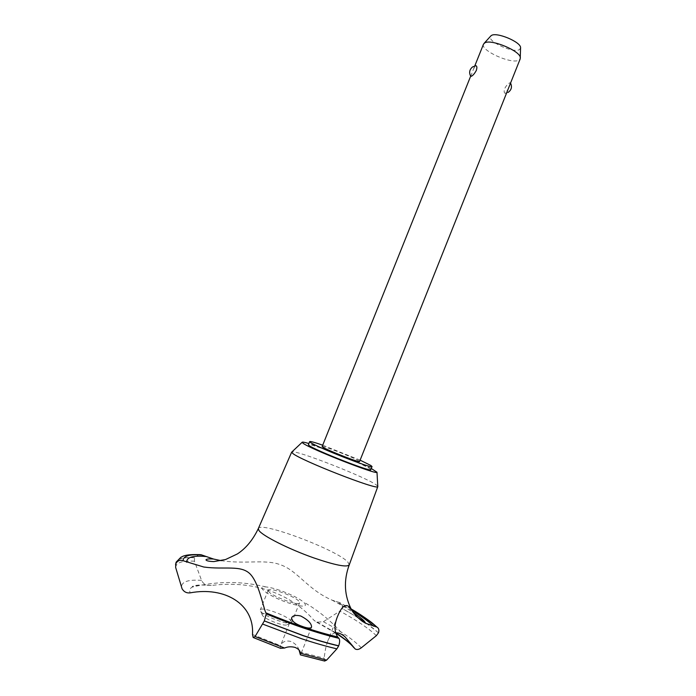 <?xml version="1.0" encoding="UTF-8"?>
<svg xmlns="http://www.w3.org/2000/svg" width="696" height="696" viewBox="0 0 696 696"><rect width="100%" height="100%" fill="white"/><g stroke="black" fill="none" stroke-linecap="round" stroke-linejoin="round"><path stroke-width="0.52" stroke-dasharray="3.48 2.61" d="M370.785 469.687L369.672 468.617C361.833 463.197 308.032 442.195 308.398 444.735M360.11 460.152L322.7 445.188M377.771 486.243L376.205 484.86C365.504 476.995 295.522 449.599 291.928 451.913M371.264 468.486C358.075 461.7 323.109 447.719 308.885 443.535M349.235 564.891L347.896 562.116C337.421 550.014 259.834 520.799 258.355 528.542M357.64 617.422L342.075 608.408C342.832 605.563 342.032 603.615 339.691 602.571L331.957 600.091C307.554 589.625 297.357 570.215 279.975 564.604C265.141 559.079 245.357 564.308 221.25 560.68M198.856 554.582L194.532 557.661L194.445 561.211L201.57 580.394C202.788 583.004 204.833 584.64 207.695 585.319L211.253 585.493C232.064 582.813 251.482 584.562 269.509 590.721C287.439 596.924 302.238 606.764 313.922 620.258L316.706 622.241L323.379 621.702L339.9 611.114L342.075 608.408M299.089 650.099C297.705 646.045 294.913 643.156 290.71 641.425C285.699 640.268 282.298 641.695 280.514 645.688L280.549 648.333M322.152 446.562C321.796 445.057 354.464 457.829 358.945 460.935L359.571 461.526M470.731 76.308L473.584 68.895L475.594 65.763M483.494 44.187C480.083 50.356 511.49 64.537 518.842 60.195L520.208 58.873M509.994 84.477L510.438 82.902L509.811 82.841C508.123 83.52 506.41 85.434 504.67 88.583C503.869 91.341 504.035 92.925 505.174 93.325L508.097 89.245M520.573 48.111L519.355 49.633C513.065 53.496 486.304 40.96 490.654 36.14M262.314 615.151L262.131 614.62C261.305 610.723 284.882 619.101 287.117 623.477L287.135 624.617C285.369 627.174 263.932 619.005 262.314 615.151M291.459 621.337C288.77 616.186 261.035 605.998 260.295 609.913L260.469 610.914C262.453 615.673 289.379 625.939 291.511 622.763L291.459 621.337M268.386 591.156C270.64 595.854 299.176 606.477 299.576 602.779L299.289 601.727C296.479 596.89 268.795 586.641 268.186 590.225L268.386 591.156M299.584 651.978L324.179 658.146L324.614 661.052M335.585 632.882C332.462 633.238 329.878 635.909 327.833 640.894C326.137 645.349 324.919 651.099 324.179 658.146M335.863 632.855L313.922 620.258M211.253 585.493C201.84 584.466 195.402 585.023 191.948 587.163C189.938 588.494 189.321 590.391 190.078 592.87M252.5 634.491L280.514 645.688M279.835 590.338C274.076 588.381 269.456 587.25 265.968 586.945C254.423 585.667 269.335 596.602 288.118 602.832C303.473 607.504 308.58 607.208 303.439 601.936C298.132 597.916 290.258 594.045 279.835 590.338M378.493 632.777L365.13 622.302M378.45 632.899C370.498 625.521 358.362 617.404 342.032 608.53M194.48 557.783C184.031 557.148 177.915 558.636 176.131 562.229M194.532 557.661C184.04 557.026 177.924 558.523 176.166 562.142M352.428 610.749L336.011 601.475M351.436 609.217L339.3 602.432M376.371 635.657C368.471 628.227 356.317 620.049 339.9 611.114M361.276 647.828C353.873 639.972 341.24 631.263 323.379 621.702M201.57 580.394C188.686 579.446 181.995 581.517 181.499 586.615L181.552 587.485M194.445 561.211C182.456 560.506 176.184 562.551 175.636 567.336L175.636 567.397M331.957 600.091C340.614 604.624 348 608.957 354.125 613.089M291.659 617.752L280.401 645.949M470.661 76.195L470.975 75.412M473.584 68.895L474.785 65.911M262.131 614.62L260.243 610.253M299.576 602.779L291.711 622.476M268.186 590.225L260.295 609.913M505.174 93.325L508.132 92.42M287.135 624.617L291.511 622.763M311.547 627.157L300.489 654.927M337.508 616.534L327.833 640.894M345.103 636.91C333.201 622.65 319.316 610.992 303.439 601.936M265.968 586.945C241.599 580.969 216.926 581.038 191.948 587.163L192.609 586.371C195.272 585.04 200.3 584.683 207.695 585.319M253.622 637.684L253.17 637.484M351.341 609.061L339.691 602.571M355.151 648.959L351.062 644.6M335.655 633.125L316.706 622.241M182.1 588.833L175.636 567.336L175.54 564.63"/><path stroke-width="1.04" d="M322.7 445.188C314.548 442.343 310.199 441.142 309.659 441.603L308.398 444.735L309.102 445.518C314.818 450.199 372.003 472.593 370.785 469.687L372.038 466.546L370.907 465.511L360.11 460.152M309.659 441.603L310.364 442.36C316.123 446.945 373.3 469.348 372.038 466.546M291.928 451.913L292.511 453.218C299.489 459.943 378.624 490.88 377.789 486.6L377.771 486.243M308.885 443.535C304.483 442.212 302.229 441.812 302.134 442.308L302.943 443.169C309.415 448.615 377.606 475.368 376.997 472.253L371.264 468.486M291.676 452.104L258.346 528.542L258.921 530.439C262.305 535.755 288.918 549.196 313.722 557.879C335.072 565.178 346.913 567.518 349.227 564.9L349.235 564.891C343.415 580.768 344.268 595.88 351.785 610.235M221.25 560.68L213.55 559.045L201.083 554.738L198.856 554.582M252.491 634.491C254.501 604.18 224.834 586.293 190.078 592.87C186.659 593.244 184.005 591.904 182.1 588.833L175.636 567.397L175.844 563.673C177.48 560.698 179.89 559.715 183.083 560.724L203.789 567.023C224.495 569.859 240.599 564.769 249.89 573.739C258.834 582.543 263.001 606.425 265.829 612.793L266.229 613.881L264.332 620.919L303.204 635.552C316.054 639.833 327.886 643.243 338.717 645.792C339.865 642.286 339.926 639.798 338.917 638.328L337.717 636.979C334.167 631.516 334.141 624.59 337.638 616.204C342.493 604.406 347.208 602.423 351.802 610.262C353.873 613.768 357.379 617.456 362.32 621.319L365.626 623.285L376.988 627.122C378.807 628.262 379.311 630.141 378.493 632.777L376.371 635.657L361.276 647.828C358.971 649.551 356.926 649.933 355.151 648.959L345.103 636.91C341.606 633.882 338.43 632.542 335.585 632.882M264.332 620.919L303.151 635.692C315.993 639.972 327.833 643.382 338.665 645.932L338.717 645.792M253.622 637.684L280.549 648.333L284.577 648.037C287.692 646.645 291.18 646.436 295.043 647.402C298.488 648.846 300.254 650.795 300.333 653.222L300.402 654.875L299.089 650.099M300.498 654.901L324.614 661.052L326.624 660.121L336.881 648.846L338.665 645.932M303.265 626.757C295.417 624.138 291.554 621.137 291.659 617.752C292.885 615.421 295.939 614.846 300.837 616.038C308.093 619.866 311.669 623.572 311.547 627.157C310.703 628.497 307.945 628.357 303.265 626.757M490.654 36.14L491.402 35.496C496.492 31.764 520.939 41.969 520.582 47.676L520.208 58.873L359.571 461.526C360.224 463.162 326.346 449.894 322.622 447.05L322.152 446.562L470.661 76.195M471.262 76.325L470.731 76.308C468.843 72.706 469.452 69.574 472.567 66.92L475.977 65.728C477.021 66.129 477.134 67.703 476.325 70.444C474.542 73.654 472.854 75.62 471.262 76.325M520.347 57.872C520.799 51.069 490.741 38.532 484.633 42.987L483.494 44.187L474.785 65.911M520.582 47.676L520.573 48.111M264.271 621.058L255.084 636.527L253.17 637.484L252.5 634.491M353.977 647.793C350.358 643.365 344.329 638.38 335.863 632.855M365.13 622.302L357.64 617.422M176.131 562.229L175.792 563.803M176.105 562.29L175.844 563.673M205.738 556.504C192.922 555.356 186.563 557.261 186.659 562.237M373.5 626.174C368.697 621.528 361.676 616.386 352.428 610.749M300.333 653.222L326.624 660.121M262.862 624.164L301.542 638.719C314.331 642.965 326.111 646.34 336.881 648.846M255.084 636.527L284.577 648.037M266.229 613.881C292.694 624.904 316.924 633.047 338.917 638.328M265.829 612.793C292.042 623.773 316.001 631.829 337.717 636.979M376.292 626.861C370.663 621.545 362.372 615.664 351.436 609.217M201.91 555.008C189.529 554.016 183.257 555.921 183.083 560.724M302.134 442.308L291.668 452.156M258.346 528.542C252.918 539.896 245.932 548.352 237.406 553.92L225.608 559.506L213.82 561.594C208.669 561.367 206.068 560.767 205.99 559.775C206.712 558.966 209.235 558.723 213.55 559.045M354.125 613.089C365.765 621.406 363.912 620.962 365.626 623.285M508.132 92.42C511.482 89.949 512.291 86.835 510.551 83.085M490.95 35.818L484.085 43.37M376.988 627.122L372.812 623.503C371.821 622.511 360.415 614.142 351.341 609.061M351.062 644.6C347.191 641.042 342.058 637.214 335.655 633.125M176.097 562.316L175.54 564.63M201.083 554.738C183.413 553.764 181.726 557.339 180.925 557.218L176.166 562.142M377.815 486.556L349.235 564.891M376.997 472.253L377.789 486.6"/></g></svg>

